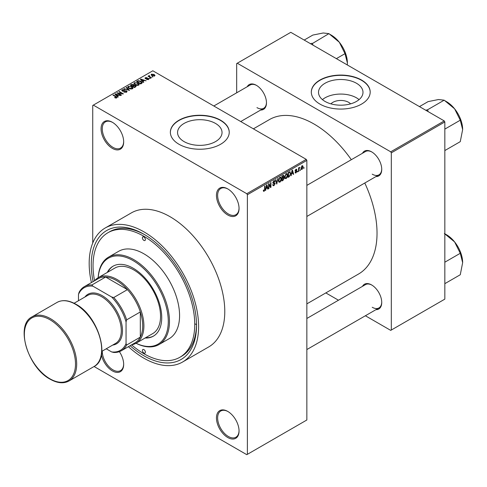 <?xml version="1.0" encoding="UTF-8"?>
<svg xmlns="http://www.w3.org/2000/svg" width="487" height="487" viewBox="0 0 487 487"><rect width="100%" height="100%" fill="white"/><g stroke="black" fill="none" stroke-linecap="round" stroke-linejoin="round"><path stroke-width="0.73" d="M227.752 214.998A15.98 9.229 60 0 1 216.453 195.427A15.98 9.229 60 0 1 227.752 188.901L227.752 188.901A15.98 9.229 60 0 1 239.05 208.473A15.98 9.229 60 0 1 227.752 214.998M228.056 189.078A15.14 8.742 -120 0 0 220.775 188.493A15.14 8.742 -120 0 0 218.456 200.626A15.14 8.742 -120 0 0 228.348 213.97A15.14 8.742 -120 0 0 235.915 214.718A15.14 8.742 -120 0 0 239.05 208.126M227.752 437.509A15.98 9.229 60 0 1 216.453 417.937A15.98 9.229 60 0 1 227.752 411.412L227.752 411.412A15.98 9.229 60 0 1 239.05 430.983A15.98 9.229 60 0 1 227.752 437.509M228.056 411.588A15.14 8.742 -120 0 0 220.775 411.004A15.14 8.742 -120 0 0 218.456 423.136A15.14 8.742 -120 0 0 228.348 436.48A15.14 8.742 -120 0 0 235.915 437.229A15.14 8.742 -120 0 0 239.05 430.63M119.388 351.669A15.98 9.229 60 0 1 123.674 364.367A15.98 9.229 60 0 1 112.375 370.893A15.98 9.229 60 0 1 101.43 354.779M102.264 351.09A15.14 8.742 -120 0 0 112.966 369.864A15.14 8.742 -120 0 0 120.539 370.613A15.14 8.742 -120 0 0 123.668 364.02M112.375 148.383A15.98 9.229 60 0 1 101.071 128.811A15.98 9.229 60 0 1 112.375 122.286L112.375 122.286A15.98 9.229 60 0 1 123.674 141.857A15.98 9.229 60 0 1 112.375 148.383M112.674 122.468A15.14 8.742 -120 0 0 105.399 121.878A15.14 8.742 -120 0 0 103.074 134.01A15.14 8.742 -120 0 0 112.966 147.354A15.14 8.742 -120 0 0 120.539 148.103A15.14 8.742 -120 0 0 123.668 141.51M330.91 103.859A11.171 6.447 180 0 1 348.655 102.343A11.171 6.447 180 0 1 350.597 103.859M356.478 83.265A22.238 12.839 0 0 0 332.244 80.483A22.238 12.839 0 0 0 318.516 92.347A22.238 12.839 0 0 0 325.03 101.424A22.238 12.839 0 0 0 349.264 104.206A22.238 12.839 0 0 0 362.992 92.347A22.238 12.839 0 0 0 356.478 83.265M359.071 99.628A22.238 12.839 0 0 0 356.478 97.826A22.238 12.839 0 0 0 322.437 99.628M361.573 80.051A29.439 16.996 0 0 0 329.486 76.368A29.439 16.996 0 0 0 311.315 92.073A29.439 16.996 0 0 0 319.941 104.09A29.439 16.996 0 0 0 352.022 107.773A29.439 16.996 0 0 0 370.193 92.073A29.439 16.996 0 0 0 361.573 80.051M370.193 92.207A29.439 16.996 0 0 0 361.573 80.331A29.439 16.996 0 0 0 329.602 76.617A29.439 16.996 0 0 0 311.315 92.207M184.074 141.601A22.238 12.839 180 0 1 177.56 132.519A22.238 12.839 180 0 1 191.288 120.66A22.238 12.839 180 0 1 215.522 123.442A22.238 12.839 180 0 1 222.035 132.519A22.238 12.839 180 0 1 208.308 144.383A22.238 12.839 180 0 1 184.074 141.601M220.617 120.228A29.439 16.996 0 0 0 188.536 116.545A29.439 16.996 0 0 0 170.359 132.245A29.439 16.996 0 0 0 178.985 144.262A29.439 16.996 0 0 0 211.066 147.945A29.439 16.996 0 0 0 229.237 132.245A29.439 16.996 0 0 0 220.617 120.228M229.237 132.385A29.439 16.996 0 0 0 220.617 120.502A29.439 16.996 0 0 0 188.646 116.789A29.439 16.996 0 0 0 170.365 132.385M362.474 153.265A14.3 8.255 60 0 1 371.624 151.853L371.624 151.853A14.3 8.255 60 0 1 381.735 169.366A14.3 8.255 60 0 1 375.934 176.574M371.922 152.029A13.459 7.768 -120 0 0 365.487 151.53L306.853 185.383M247.213 86.723A14.3 8.255 60 0 1 256.363 85.304L256.363 85.304A14.3 8.255 60 0 1 266.468 102.818A14.3 8.255 60 0 1 260.673 110.032M256.661 85.487A13.459 7.768 -120 0 0 250.227 84.981L213.817 106.002M362.474 286.362A14.3 8.255 60 0 1 371.624 284.944L371.624 284.944A14.3 8.255 60 0 1 381.735 302.457A14.3 8.255 60 0 1 375.934 309.671M371.922 285.126A13.459 7.768 -120 0 0 365.487 284.621L306.853 318.474M93.096 281.602A74.438 42.978 60 0 1 143.896 234.229A74.438 42.978 60 0 1 196.529 325.395A74.438 42.978 60 0 1 143.896 355.784A74.438 42.978 60 0 1 130.102 345.697M144.797 234.758A71.912 41.517 -120 0 0 109.721 231.696L107.937 232.725A71.912 41.517 -120 0 0 94.557 280.755M128.416 346.671A77.378 44.676 -120 0 0 143.896 358.188A77.378 44.676 -120 0 0 182.582 362.018A77.378 44.676 -120 0 0 194.447 300.01A77.378 44.676 -120 0 0 143.896 231.824A77.378 44.676 -120 0 0 105.204 227.989A77.378 44.676 -120 0 0 91.41 282.576M182.582 362.018L208.753 346.908A77.378 44.676 -120 0 0 220.617 284.907A77.378 44.676 -120 0 0 170.06 216.715A77.378 44.676 -120 0 0 131.374 212.886L105.204 227.989M306.853 303.87L358.566 274.011A89.158 51.476 -120 0 0 364.787 183.015M351.328 159.706A89.158 51.476 -120 0 0 313.993 124.002A89.158 51.476 -120 0 0 269.414 119.589L253.386 128.842M300.473 169.579L300.095 170.487L300.473 169.579M298.957 169.33L298.957 171.138L298.58 171.357L298.58 167.863L298.957 167.644L298.957 168.204L299.773 167.303L298.957 169.33L298.58 169.111M297.88 171.077L297.502 171.984L297.88 171.077M296.906 171.26L295.993 172.915L295.378 173.007L295.067 172.325L295.445 172.045L296.017 172.404L296.528 171.564L295.122 170.797L295.974 169.306L296.607 169.214L296.851 169.799L295.986 169.799L295.499 170.505L296.686 170.645L296.906 171.26L295.932 170.7M295.445 172.045L296.017 172.404M295.341 171.339L295.122 170.797L296.059 171.327M296.473 170.079L295.615 169.579M295.189 170.322L295.621 170.724M291.628 173.938L290.903 175.789L292.054 170.316L292.456 170.091L293.661 174.2L293.265 174.425L292.937 173.183L291.329 173.768M286.143 178.601L285.059 178.473L284.688 177.043L286.149 173.664L287.013 173.591L287.604 175.296L287.233 177.238L286.143 178.601L284.761 177.798M279.928 182.193L278.844 182.065L278.467 180.628L279.928 177.256L280.798 177.177L281.389 178.887L281.011 180.829L279.928 182.193L278.54 181.389M263.376 190.855L264.149 191.3L263.552 191.306L263.327 190.277L263.711 189.997L264.167 190.727L264.575 190.131L264.63 186.156L265.007 185.937L265.007 189.2L264.149 191.3L263.552 191.306M263.333 190.429L264.167 190.727M246.787 193.71L306.256 159.371L306.853 160.4L306.853 419.995L247.378 454.334L247.378 194.739L246.787 193.71L93.34 105.119L92.743 105.46L92.743 243.031M306.853 160.4L247.378 194.739M266.109 188.67L265.385 190.527L266.535 185.054L266.931 184.823L268.142 188.932L267.747 189.163L267.418 187.915L265.811 188.499M268.952 184.616L268.952 188.463L268.574 188.682L268.574 183.873L268.976 183.642L270.577 186.576L270.577 182.722L270.955 182.503L270.955 187.312L270.547 187.544L268.574 184.396M274.79 183.769L273.146 183.41L272.848 182.662L273.925 180.726L274.711 180.616L275.064 181.505L274.686 181.785L273.931 181.28L273.341 182.881L274.595 182.728L275.167 183.544L273.992 185.62L273.134 185.73L272.738 184.719L273.116 184.439L273.39 185.109L274.023 185.036L274.79 183.769L273.828 182.887M273.785 180.811L274.455 181.201L273.511 181.036M273.371 182.899L272.848 182.601L273.938 182.862M278.217 178.309L276.659 184.019L275.532 179.855L275.928 179.63L276.817 183.362L277.821 178.54L278.217 178.309M283.483 177.189L284.256 178.218L283.099 180.293L281.93 180.975L281.93 176.166L283.836 175.35L283.951 177.384M289.808 171.704L290.69 173.488L289.254 176.744L288.146 177.384L288.146 172.575L290.155 171.765M303.121 166.95L302.068 169.409L301.429 169.47L301.015 168.204L302.068 165.787L302.713 165.726L303.121 166.95L302.707 166.712M304.04 167.522L303.663 168.423L304.04 167.522M247.378 454.334L246.787 454.675L94.07 366.504M152.979 76.867L152.005 76.745L152.979 76.867M150.38 78.364L149.412 78.243L150.38 78.364M143.805 82.163L143.409 82.394L140.396 79.326L140.792 79.095L146.167 80.799L144.195 80.501L142.886 81.256L143.805 82.163M139.148 84.726L139.148 84.178L138.704 85.17L136.963 85.42L135.161 84.811L133.931 83.417L134.436 82.705L138.034 83.1L139.203 84.464M132.933 88.317L132.933 87.77L132.488 88.762L130.747 89.011L128.945 88.403L127.71 87.009L128.215 86.296L131.813 86.686L132.988 88.056M126.547 92.189L123.887 92.104L126.096 91.891L126.151 91.032L122.274 91.045L121.738 90.369L122.207 89.76L124.593 89.821L122.706 90.034L122.663 90.832L126.523 90.813L127.07 91.532L126.547 92.189M126.096 92.39L126.151 91.032M122.706 90.034L122.663 91.215M118.286 96.901L117.884 97.126L114.877 94.058L115.273 93.827L120.642 95.537L118.676 95.233L117.367 95.994L118.286 96.901M306.256 159.371L152.815 70.779L93.34 105.119M115.821 98.045L114.591 97.595L116.235 97.583L116.332 97.163L112.966 95.16L113.343 94.941L116.174 96.572L116.703 97.875L115.821 98.045M116.235 98.039L116.332 97.163M117.038 97.437L116.703 97.875M121.458 95.068L121.074 95.288L116.917 92.883L122.255 93.656L118.913 91.726L119.291 91.507L123.455 93.912L118.122 93.145L121.458 95.068M129.53 90.405L123.875 88.865L124.264 88.634L128.836 90.247L126.157 87.544L126.553 87.313L129.53 90.405M135.605 86.899L134.43 87.575L130.266 85.17L131.447 84.495L133.529 84.495L133.998 85.237L135.532 85.529L136.153 86.278L135.605 86.899M134.016 85.115L133.998 85.615M141.76 83.344L140.652 83.983L136.488 81.585L138.223 80.665L141.084 81.305L142.338 82.656L141.76 83.344M148.547 79.491L146.654 79.46L148.139 79.223L148.182 78.657L145.406 78.675L145.01 78.163L145.394 77.689L147.135 77.683L145.844 77.926L145.723 78.425L148.486 78.395L148.949 78.979L148.547 79.491M148.139 79.655L148.182 78.657M145.844 77.926L145.723 78.815M151.463 77.743L151.086 77.963L148.054 76.216L148.919 76.27L148.833 75.704L149.357 75.588L149.679 75.899L149.345 76.441L151.463 77.743M148.919 76.709L148.833 76.161M149.357 75.588L149.345 76.958M154.629 75.978L152.005 75.68L151.11 74.694L151.487 74.17L154.081 74.444L155.006 75.448L154.629 75.978M131.569 344.857A71.912 41.517 -120 0 0 143.896 353.72A71.912 41.517 -120 0 0 179.849 357.288L181.633 356.253A71.912 41.517 -120 0 0 196.523 324.348M195.354 324.013A71.912 41.517 -120 0 0 196.517 324.671M444.241 120.916L444.832 121.945L391.311 152.851L390.714 151.816L444.241 120.916L290.794 32.325L236.676 63.572L236.676 92.81M391.311 152.851L391.311 330.034L390.714 330.375L365.39 315.759M338.477 300.217L325.827 292.912M391.311 330.034L444.832 299.128L444.832 121.945M390.714 151.816L237.266 63.225M372.214 174.169A13.459 7.768 -120 0 0 378.947 174.839A13.459 7.768 -120 0 0 381.729 169.013M256.953 107.627A13.459 7.768 -120 0 0 263.686 108.291A13.459 7.768 -120 0 0 266.468 102.465M372.214 307.267A13.459 7.768 -120 0 0 378.947 307.93A13.459 7.768 -120 0 0 381.729 302.104M114.914 97.765L114.914 97.345M113.343 95.379L113.343 94.941M115.273 94.466L115.273 93.827M117.367 96.596L117.367 95.994M116.15 94.734L117.008 95.635L118.061 95.026L115.535 94.18L116.15 95.361M117.008 96.231L117.008 95.635M115.535 94.734L115.535 94.18M118.061 95.592L118.061 95.026M117.318 93.114L117.318 92.652M122.255 93.985L122.255 93.656M119.291 91.946L119.291 91.507M118.122 93.583L118.122 93.145M124.215 92.262L124.215 91.854M122.207 91.008L122.207 89.76M123.205 91.325L123.205 91.008M124.952 90.966L124.952 90.57M126.523 92.207L126.523 90.813M124.264 88.993L124.264 88.634M126.553 87.946L126.553 87.313M128.215 87.897L128.215 86.296M131.813 87.149L131.813 86.686M128.708 86.576L128.325 87.112L129.329 88.19L131.995 88.482L132.367 87.946L130.321 86.449L128.708 86.576M129.329 88.604L129.329 88.19M131.995 88.963L131.995 88.482M131.447 85.055L131.447 84.495M133.529 85.846L133.529 84.495M135.526 86.181L135.532 85.529M131.131 85.237L132.379 85.949L133.444 85.292L133.225 84.756L131.794 84.854L131.131 85.669M132.379 86.388L132.379 85.949M133.444 85.895L133.225 84.756M132.866 86.236L134.327 87.076L135.465 86.357L135.161 85.749L133.608 85.803L132.866 86.668M134.327 87.514L134.327 87.076M135.465 86.978L135.161 85.749M135.124 87.173L135.124 86.613M134.436 84.306L134.436 82.705M138.034 83.563L138.034 83.1M134.923 82.985L134.54 83.52L135.55 84.598L138.217 84.89L138.588 84.354L136.537 82.857L134.923 82.985M135.55 85.012L135.55 84.598M138.217 85.371L138.217 84.89M138.223 81.146L138.223 80.665M141.084 81.761L141.084 81.305M137.352 81.646L140.542 83.484L141.571 82.193L138.643 80.994L137.352 81.646L137.352 82.084M140.542 83.922L140.542 83.484M141.717 83.368L141.571 82.193M141.224 83.654L141.224 83.094M140.792 79.728L140.792 79.095M142.886 81.865L142.886 81.256M141.668 80.002L142.527 80.903L143.58 80.294L141.053 79.442L141.668 80.623M142.527 81.499L142.527 80.903M141.053 79.996L141.053 79.442M143.58 80.854L143.58 80.294M146.977 79.588L146.977 79.211M145.394 78.675L145.394 77.689M146.094 78.882L146.094 78.498M148.486 79.521L148.486 78.395M149.789 78.462L149.789 78.023M148.438 76.429L148.438 75.996M149.893 77.275L149.893 76.836M152.382 76.964L152.382 76.526M151.487 75.333L151.487 74.17M154.081 74.913L154.081 74.444M154.202 76.142L153.734 74.681L151.914 74.426L151.701 75.491M151.914 74.426L152.382 75.461L154.202 75.722L154.409 75.412L154.409 76.082M152.382 75.881L152.382 75.461M265.47 190.119L265.78 190.295M267.6 188.621L268.142 188.932M266.931 187.635L267.418 187.915M266.59 186.43L266.237 188.037L267.29 187.428L266.76 185.419L266.59 186.43L266.279 186.253M268.574 188.244L268.952 188.463M269.761 186.107L270.577 186.576M270.175 186.862L270.955 187.312M272.744 184.902L273.992 185.62M273.822 180.787L275.064 181.505M272.878 182.266L273.225 182.461M273.974 182.85L275.167 183.544M276.519 183.508L277.03 183.8M276.415 183.13L276.817 183.362M280.987 178.656L281.389 178.887M279.514 177.578L279.934 177.816L278.844 180.421L279.282 181.681L279.928 181.633L281.011 179.088L280.847 178.096L279.818 177.329M278.479 180.208L278.844 180.421M280.847 178.096L279.934 177.816M283.099 175.49L284.146 176.093M283.044 177.518L284.256 178.218M281.93 176.288L282.308 176.507L282.308 177.944L283.416 177.262L283.769 176.391L282.965 175.57M281.93 177.725L282.308 177.944M283.769 176.391L282.965 176.13L282.308 176.507M281.93 178.291L282.308 178.504L282.308 180.19L283.111 179.727L283.872 178.443L283.014 177.536M281.93 179.977L282.308 180.19M282.57 177.798L283.057 178.078L282.308 178.504M283.872 178.443L283.057 178.078M287.202 175.064L287.604 175.296M285.735 173.987L286.149 174.224L285.065 176.83L285.504 178.096L286.143 178.041L287.227 175.503L287.068 174.504L286.033 173.737M284.7 176.617L285.065 176.83M287.068 174.504L286.149 174.224M288.767 176.464L289.254 176.744M290.289 173.256L290.69 173.488M288.523 172.922L288.523 176.604L290.161 174.961L290.307 173.695L289.735 172.319L288.146 172.702M288.146 176.385L288.523 176.604M288.706 172.252L289.193 172.532M289.162 171.99L289.917 172.361L289.217 171.96M290.989 175.381L291.299 175.563M293.125 173.889L293.661 174.2M292.45 172.897L292.937 173.183M292.109 171.698L291.756 173.299L292.809 172.696L292.285 170.687L292.109 171.698L291.804 171.521M295.073 172.386L295.993 172.915M295.14 170.56L296.431 171.302M295.986 169.299L296.851 169.799M297.502 171.546L297.88 171.765M298.58 170.919L298.957 171.138M298.58 167.985L298.957 168.204M299.176 167.583L299.663 167.863M298.58 168.313L299.03 168.575M300.095 170.048L300.473 170.267M301.063 168.825L302.068 169.409M301.873 165.921L302.457 166.262L302.056 166.292L301.392 167.985L302.08 168.904L302.744 167.205L301.703 166.085M301.033 167.778L301.392 167.985M301.027 168.557L302.08 168.904M303.663 167.985L304.04 168.204M94.661 280.701A37.852 21.854 60 0 1 98.204 277.681A37.852 21.854 60 0 1 127.375 287.817A37.852 21.854 60 0 1 143.896 325.906A37.852 21.854 60 0 1 136.056 343.238A37.852 21.854 60 0 1 131.667 344.796M106.227 348.802L111.645 351.931A36.166 20.88 -120 0 0 126.054 343.615L126.644 345.021A37.006 21.367 60 0 1 121.36 350.75L135.039 342.848A37.006 21.367 -120 0 0 140.323 337.126A37.006 21.367 -120 0 0 142.703 325.906A37.006 21.367 -120 0 0 140.323 311.948A37.006 21.367 -120 0 0 127.436 289.625L105.636 277.036A37.006 21.367 -120 0 0 98.033 278.753L84.354 286.648A37.006 21.367 60 0 1 91.952 284.932L92.877 286.155A36.166 20.88 -120 0 0 78.474 294.471L78.474 300.729M126.644 345.021L140.323 337.126L140.323 311.948L126.644 319.843L126.054 321.937A36.166 20.88 -120 0 0 111.645 296.991L113.757 297.52L127.436 289.625A37.006 21.367 -120 0 0 105.636 277.036L91.952 284.932M78.474 294.471L79.064 292.377A37.006 21.367 60 0 1 84.354 286.648M121.36 350.75A37.006 21.367 60 0 1 113.757 352.46L111.645 351.931M126.054 343.615L126.054 321.937M111.645 296.991L92.877 286.155M113.757 297.52A37.006 21.367 60 0 1 126.644 319.843M143.896 236.974A2.1 1.211 -120 0 0 142.843 236.871A2.1 1.211 -120 0 0 142.521 238.557A2.1 1.211 -120 0 0 143.896 240.408A2.1 1.211 -120 0 0 144.943 240.511A2.1 1.211 -120 0 0 145.266 238.825A2.1 1.211 -120 0 0 143.896 236.974M143.896 349.605A2.1 1.211 -120 0 0 142.843 349.496A2.1 1.211 -120 0 0 142.521 351.182A2.1 1.211 -120 0 0 143.896 353.038A2.1 1.211 -120 0 0 144.943 353.142A2.1 1.211 -120 0 0 145.266 351.456A2.1 1.211 -120 0 0 143.896 349.605M145.089 338.021A40.372 23.309 -120 0 0 153.375 336.152A40.372 23.309 -120 0 0 159.566 303.797A40.372 23.309 -120 0 0 133.188 268.221A40.372 23.309 -120 0 0 113.002 266.225A40.372 23.309 -120 0 0 107.237 272.464M113.301 266.054A40.372 23.309 -120 0 0 107.834 272.117M98.204 277.681L114.859 268.063A37.852 21.854 60 0 1 133.785 269.938A37.852 21.854 60 0 1 158.506 303.291A37.852 21.854 60 0 1 152.705 333.619L136.056 343.238A49.625 28.654 -120 0 0 168.246 319.764A49.625 28.654 -120 0 0 133.188 260.667A49.625 28.654 -120 0 0 98.216 277.675M98.167 277.7A50.465 29.135 60 0 1 108.552 257.136A50.465 29.135 60 0 1 133.785 259.638A50.465 29.135 60 0 1 166.749 304.107A50.465 29.135 60 0 1 159.018 344.546A50.465 29.135 60 0 1 136.019 343.256M159.018 344.546L169.129 338.709A50.465 29.135 -120 0 0 176.86 298.269A50.465 29.135 -120 0 0 143.896 253.8A50.465 29.135 -120 0 0 118.664 251.298L108.552 257.136M179.849 357.288A71.912 41.517 -120 0 0 190.874 299.657A71.912 41.517 -120 0 0 143.896 236.286A71.912 41.517 -120 0 0 107.937 232.725M145.68 337.68A40.372 23.309 -120 0 0 153.667 335.975M444.375 233.517L454.602 241.911A22.755 13.137 -120 0 0 446.561 234.777L444.832 233.778L446.561 234.777M444.832 262.201L460.27 253.289L462.65 262.645L460.27 274.747L444.832 283.659M462.65 262.645A22.755 13.137 60 0 0 454.602 241.911L460.27 253.289M428.201 111.657L427.525 109.794L444.181 100.182L454.602 108.814A22.755 13.137 -120 0 0 446.561 101.68L444.369 100.419L446.561 101.68M444.832 129.11L460.27 120.198L462.65 129.554L460.27 141.65L444.832 150.562M462.65 129.554A22.755 13.137 60 0 0 454.602 108.814L460.27 120.198M427.525 109.794L425.735 110.232M419.453 106.604L428.091 101.619L438.513 99.525L444.181 100.182M427.72 110.038A26.121 15.079 -120 0 0 427.336 109.812M312.94 45.108L312.459 43.489A26.121 15.079 -120 0 0 312.264 43.38A26.121 15.079 -120 0 0 312.076 43.27L310.469 43.684M336.371 58.641L345.009 53.655L347.389 63.006L347.304 64.948M312.459 43.489L328.92 33.633L339.342 42.272L345.009 53.655M304.192 40.062L312.831 35.07L323.252 32.982L328.92 33.633M347.389 63.006A22.755 13.137 -120 0 0 339.342 42.272A22.755 13.137 -120 0 0 331.3 35.137L329.109 33.871M74.091 303.255L87.788 295.347A27.759 16.022 60 0 1 101.667 296.723A27.759 16.022 60 0 1 119.802 321.183A27.759 16.022 60 0 1 115.547 343.42L101.85 351.328M84.939 296.991A28.599 16.509 60 0 1 102.264 295.694A28.599 16.509 60 0 1 121.744 324.038A28.599 16.509 60 0 1 112.698 345.064M116.174 97.029L116.174 96.572M124.082 91.221L124.082 90.825M133.085 86.102L133.085 85.542M137.547 81.53L137.547 80.97M146.703 78.821L146.703 78.346M264.63 188.98L265.007 189.2M272.854 182.832L273.846 183.404M276.232 182.436L276.671 182.692M282.612 180.013L283.099 180.293M282.478 175.85L282.965 176.13M50.52 318.699A37.006 21.367 60 0 1 74.694 351.31A37.006 21.367 60 0 1 69.02 380.968C63.633 383.853 57.326 383.257 50.1 379.172C27.808 367.582 14.933 325.03 32.014 316.867A37.006 21.367 60 0 1 50.52 318.699M49.924 378.789A36.166 20.88 -120 0 0 75.497 364.026A36.166 20.88 -120 0 0 49.924 319.728A36.166 20.88 -120 0 0 24.35 334.496A36.166 20.88 -120 0 0 49.924 378.789M56.991 302.445C62.385 299.554 68.691 300.15 75.917 304.235C98.204 315.82 111.091 358.377 94.003 366.547A37.006 21.367 -120 0 0 99.677 336.888A37.006 21.367 -120 0 0 75.497 304.278A37.006 21.367 -120 0 0 56.991 302.445L32.014 316.867M116.411 97.339L116.411 98.003M126.462 91.44L126.462 92.238M122.365 90.442L122.365 91.093M128.325 87.112L128.325 87.983M132.367 87.946L132.367 88.823M133.523 85.103L133.523 85.852M134.54 83.52L134.54 84.397M138.588 84.354L138.588 85.231M148.389 78.924L148.389 79.57M145.576 78.224L145.576 78.76M149.229 76.216L149.229 76.891M273.39 185.109L272.738 184.731M279.282 181.681L278.515 181.237M285.504 178.096L284.731 177.645M295.627 172.459L295.213 172.221M296.327 169.744L295.786 169.433M306.853 349.55L378.947 307.93M378.947 174.839L306.853 216.459M240.736 121.543L263.686 108.291M94.003 366.547L69.02 380.968"/></g></svg>
